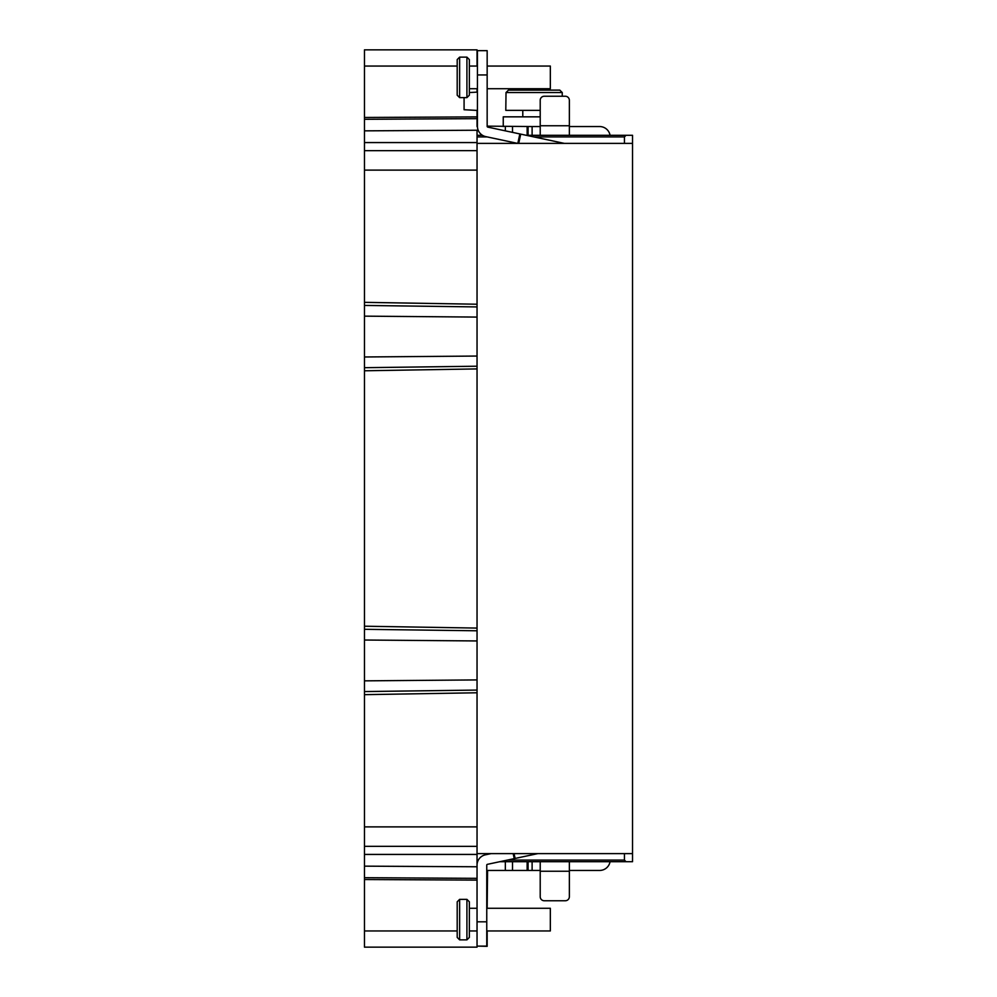 <?xml version="1.0" encoding="UTF-8"?>
<svg xmlns="http://www.w3.org/2000/svg" width="997" height="997" viewBox="0 0 997 997"><rect width="100%" height="100%" fill="white"/><g stroke="black" fill="none" stroke-linecap="round" stroke-linejoin="round"><path stroke-width="1.5" d="M526.217 135.293L632.534 135.293L632.534 143.381L477.04 143.381L477.04 130.233L364.466 130.844L364.466 117.472L477.04 116.886L477.04 125.747A10.531 10.531 0 0 0 477.065 126.557L477.451 126.557M517.58 143.381L485.788 136.626A10.531 10.531 0 0 1 477.438 126.332L477.438 74.949L487.159 74.949L487.159 126.332A0.81 0.81 0 0 0 487.807 127.118L520.708 134.121L518.739 143.381M564.314 143.381L520.708 134.121M487.159 908.279L487.57 870.443A0.81 0.81 0 0 0 486.872 870.842L486.76 871.253M477.438 946.103L487.159 946.34L487.159 930.949L550.332 930.949L550.332 908.279L486.76 908.279M487.159 74.949L487.159 50.66L477.438 50.66L477.438 74.949M477.04 946.103L486.76 946.103L486.76 921.814L477.04 921.814L477.04 947.15L364.466 947.15L364.466 866.156L477.04 866.767L477.04 143.381M477.04 921.814L477.04 865.122A10.531 10.531 0 0 1 485.377 854.828L491.085 853.619M364.466 879.528L477.04 880.114M457.199 66.051L364.466 66.051L364.466 49.85L477.04 49.85L477.04 66.051L469.35 66.051L477.438 66.051M364.466 66.051L364.466 117.472M364.466 130.844L364.466 305.431L477.04 306.926M477.04 368.915L364.466 370.784L364.466 305.431M364.466 370.784L364.466 846.328L477.04 846.366M364.466 866.156L364.466 846.328L364.466 854.429L477.04 854.429M477.04 150.634L364.466 150.672L364.466 142.571L477.04 142.571M507.348 860.087L624.434 860.087L626.054 861.707L632.534 861.707L632.534 853.619L477.04 853.619M624.434 860.087L624.434 853.619M632.534 143.381L632.534 853.619M499.734 861.707L626.054 861.707M364.466 119.304L477.04 118.655L477.438 121.921M477.04 88.721L477.04 92.135L469.35 92.547M464.079 97.631L464.079 109.732L477.04 110.405L477.04 116.886M477.04 121.921L477.04 125.747M482.436 135.293L477.04 135.293M569.362 126.557L599.671 126.557A10.531 10.531 0 0 1 610.052 135.293M532.111 135.293L532.111 126.557L540.212 126.557M532.111 126.557L487.159 126.145M569.362 135.293L569.362 100.286L569.362 125.747L540.212 125.747L540.212 100.286A4.05 4.05 0 0 1 544.25 96.248L565.311 96.248L562.246 96.248L562.246 92.534L559.791 90.116L508.47 90.116L559.791 90.116L562.246 92.534L506.027 92.534L508.47 90.116L506.027 92.534L505.791 110.355L540.212 110.355M540.212 125.747L540.212 135.293M565.311 96.248A4.05 4.05 0 0 1 569.362 100.286M528.061 135.293L528.061 126.557L528.061 135.293M550.332 66.051L487.159 66.051L550.332 66.051L550.332 88.721L487.159 88.721M469.35 95.201L469.35 59.571L466.92 57.141L459.629 57.141L459.629 97.631L466.92 97.631L469.35 95.201M466.92 97.631L466.92 57.141M457.199 95.201L457.199 59.571L457.199 95.201L459.629 97.631M457.199 59.571L459.629 57.141M477.438 50.66L487.159 50.66M477.04 170.113L364.466 170.113M477.04 826.887L364.466 826.887M364.466 877.696L477.04 878.345M477.04 628.085L364.466 626.216M364.466 302.34L477.04 304.222M364.466 694.66L477.04 692.778M364.466 367.694L477.04 366.211M364.466 629.306L477.04 630.789M364.466 691.569L477.04 690.074M503.248 126.557L503.248 116.836L540.212 116.836M626.054 135.293L624.434 136.913L624.434 143.381M540.212 870.443L487.57 870.443M610.052 861.707A10.531 10.531 0 0 1 599.671 870.443L569.362 870.443M514.078 853.619L515.113 858.442L487.396 864.337A0.81 0.81 0 0 0 486.76 865.122L486.76 921.814M469.35 937.429L469.35 901.799L466.92 899.369L459.629 899.369L459.629 939.859L466.92 939.859L469.35 937.429M466.92 939.859L466.92 899.369M457.199 937.429L457.199 901.799L457.199 937.429L459.629 939.859M457.199 901.799L459.629 899.369M515.113 858.442L537.832 853.619M528.061 870.443L528.061 861.707M540.212 861.707L540.212 896.714L540.212 871.253L569.362 871.253L569.362 861.707M540.212 896.714A4.05 4.05 0 0 0 544.25 900.752L565.311 900.752A4.05 4.05 0 0 0 569.362 896.714L569.362 871.253M544.25 900.752L565.311 900.752M517.829 143.381L519.836 133.934M364.466 930.949L457.199 930.949M469.35 930.949L477.04 930.949L469.35 930.949M477.04 860.087L478.323 860.087M527.139 135.293L527.139 126.557M512.52 132.377L512.52 126.557M505.342 130.856L505.342 126.557M364.466 356.976L477.04 356.054M364.466 316.149L477.04 317.083M364.466 640.024L477.04 640.946M364.466 680.851L477.04 679.917M624.434 136.913L533.844 136.913M487.097 136.913L477.04 136.913M514.24 858.629L513.168 853.619M505.342 870.443L505.342 861.707M512.52 870.443L512.52 861.707M527.139 870.443L527.139 861.707M532.111 870.443L532.111 861.707M469.35 88.721L477.438 88.721M522.789 110.355L522.789 116.836M469.35 908.279L477.04 908.279M486.76 930.949L550.332 930.949"/></g></svg>
